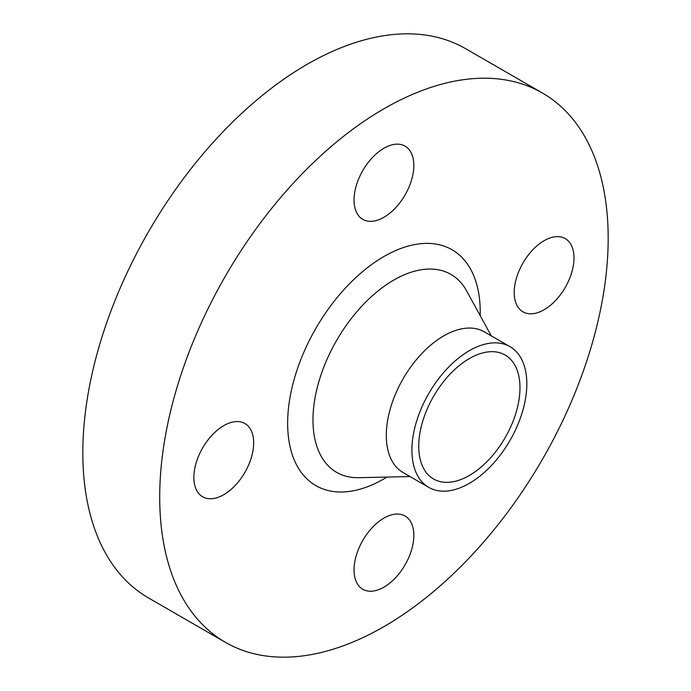 <?xml version="1.0" encoding="UTF-8"?>
<svg xmlns="http://www.w3.org/2000/svg" width="691" height="691" viewBox="0 0 691 691"><rect width="100%" height="100%" fill="white"/><g stroke="black" fill="none" stroke-linecap="round" stroke-linejoin="round"><path stroke-width="1.04" d="M223.772 494.687A42.281 24.41 120 0 0 251.394 457.425A42.281 24.41 120 0 0 244.916 423.548A42.281 24.41 120 0 0 223.772 425.639A42.281 24.41 120 0 0 196.149 462.901A42.281 24.41 120 0 0 202.636 496.786A42.281 24.41 120 0 0 223.772 494.687M383.937 217.268A42.281 24.41 120 0 0 411.56 180.014A42.281 24.41 120 0 0 405.081 146.129A42.281 24.41 120 0 0 383.937 148.228A42.281 24.41 120 0 0 356.314 185.482A42.281 24.41 120 0 0 362.801 219.367A42.281 24.41 120 0 0 383.937 217.268M544.111 309.741A42.281 24.41 120 0 0 571.725 272.487A42.281 24.41 120 0 0 565.247 238.602A42.281 24.41 120 0 0 544.111 240.701A42.281 24.41 120 0 0 516.488 277.955A42.281 24.41 120 0 0 522.966 311.84A42.281 24.41 120 0 0 544.111 309.741M383.937 587.16A42.281 24.41 120 0 0 411.56 549.906A42.281 24.41 120 0 0 405.081 516.022A42.281 24.41 120 0 0 383.937 518.112A42.281 24.41 120 0 0 356.314 555.374A42.281 24.41 120 0 0 362.801 589.259A42.281 24.41 120 0 0 383.937 587.16M542.495 93.06L465.613 48.681A317.117 183.089 120 0 0 307.063 64.384A317.117 183.089 120 0 0 99.893 343.824A317.117 183.089 120 0 0 148.505 597.94L225.387 642.319A317.117 183.089 120 0 0 383.937 626.616A317.117 183.089 120 0 0 591.107 347.176A317.117 183.089 120 0 0 542.495 93.06A317.117 183.089 120 0 0 383.937 108.772A317.117 183.089 120 0 0 176.775 388.212A317.117 183.089 120 0 0 225.387 642.319M509.984 346.657L484.356 331.861A81.244 46.902 120 0 0 443.734 335.878A81.244 46.902 120 0 0 390.665 407.474A81.244 46.902 120 0 0 403.112 472.575L428.74 487.371A81.244 46.902 120 0 0 469.362 483.346A81.244 46.902 120 0 0 522.439 411.758A81.244 46.902 120 0 0 509.984 346.657A81.244 46.902 120 0 0 469.362 350.674A81.244 46.902 120 0 0 416.293 422.27A81.244 46.902 120 0 0 428.74 487.371M469.362 475.451A71.579 41.322 120 0 0 516.125 412.38A71.579 41.322 120 0 0 505.147 355.027A71.579 41.322 120 0 0 469.362 358.569A71.579 41.322 120 0 0 422.598 421.64A71.579 41.322 120 0 0 433.577 479.001A71.579 41.322 120 0 0 469.362 475.451M480.185 315.632A136.179 78.619 120 0 0 383.937 256.508A136.179 78.619 120 0 0 287.646 423.289A136.179 78.619 120 0 0 383.937 478.88A136.179 78.619 120 0 0 386.977 477.075M491.266 335.852L466.615 290.885A114.291 65.991 120 0 0 393.784 280.054A114.291 65.991 120 0 0 314.992 398.128A114.291 65.991 120 0 0 358.759 477.697L410.031 476.565"/></g></svg>
